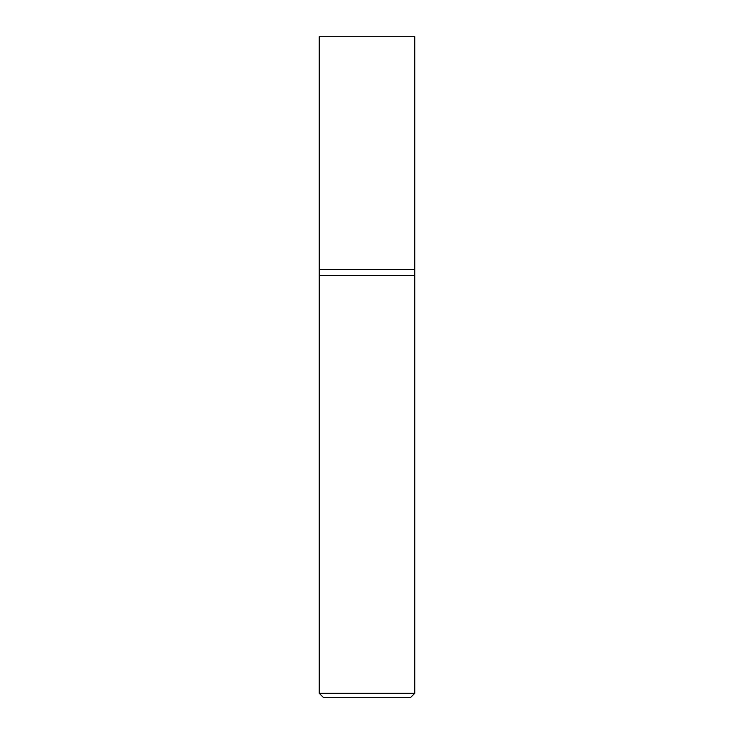 <?xml version="1.0" encoding="UTF-8"?>
<svg xmlns="http://www.w3.org/2000/svg" width="734" height="734" viewBox="0 0 734 734"><rect width="100%" height="100%" fill="white"/><g stroke="black" fill="none" stroke-linecap="round" stroke-linejoin="round"><path stroke-width="0.55" stroke-dasharray="3.67 2.75" d="M319.244 693.318L414.756 693.318M414.756 275.47L319.244 275.47L414.756 275.47M410.774 697.3L323.226 697.3M319.244 269.497L414.756 269.497L319.244 269.497M319.244 36.7L414.756 36.7"/><path stroke-width="1.1" d="M414.756 693.318L414.756 269.497L319.244 269.497L319.244 693.318L323.226 697.3L410.774 697.3L414.756 693.318L319.244 693.318M319.244 275.47L414.756 275.47L319.244 275.47M414.756 269.497L414.756 36.7L319.244 36.7L319.244 269.497L414.756 269.497"/></g></svg>
